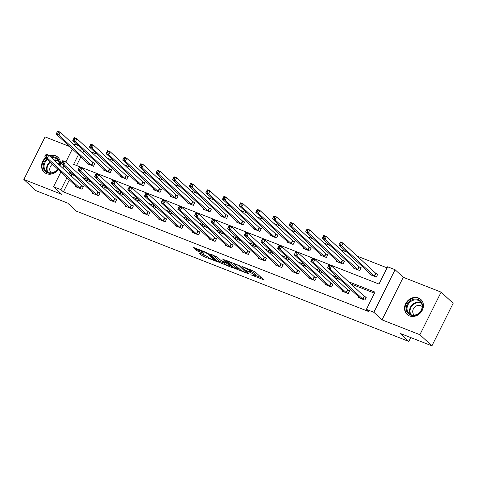 <?xml version="1.0" encoding="UTF-8"?>
<svg xmlns="http://www.w3.org/2000/svg" width="477" height="477" viewBox="0 0 477 477"><rect width="100%" height="100%" fill="white"/><g stroke="black" fill="none" stroke-linecap="round" stroke-linejoin="round"><path stroke-width="0.72" d="M250.783 274.77L263.542 279.695L255.04 271.812L242.399 266.607L244.498 267.782A4.09 0.662 -153.5 0 1 249.358 270.495L250.067 271.151A4.09 0.662 -153.5 0 1 250.383 271.669A4.09 0.662 -153.5 0 1 248.231 271.24L246.388 270.697L248.893 271.854A4.09 0.662 -153.5 0 1 253.752 274.567L254.462 275.223A4.09 0.662 -153.5 0 1 254.778 275.736A4.09 0.662 -153.5 0 1 252.625 275.312L250.783 274.77M45.5 157.792A10.166 8.783 -47.2 0 0 44.087 172.131A10.166 8.783 -47.2 0 0 46.519 173.652A10.166 8.783 -47.2 0 0 58.277 169.627M60.132 165.716A10.166 8.783 -47.2 0 0 57.902 157.219A10.166 8.783 -47.2 0 0 55.469 155.699A10.166 8.783 -47.2 0 0 49.256 155.639M409.499 315.917A10.166 8.783 -47.2 0 0 421.453 311.618A10.166 8.783 -47.2 0 0 420.881 299.484A10.166 8.783 -47.2 0 0 418.448 297.964A10.166 8.783 -47.2 0 0 406.493 302.263A10.166 8.783 -47.2 0 0 407.066 314.397A10.166 8.783 -47.2 0 0 409.499 315.917M200.131 253.311L199.559 253.341L201.944 255.553L203.464 256.399L216.486 261.372L207.883 253.329L206.368 252.482L194.014 247.641L193.441 247.67L196.321 250.342L203.13 253.263L203.703 253.233L202.272 251.91A3.422 0.555 -153.5 0 1 202.01 251.48A3.422 0.555 -153.5 0 1 204.55 252.148A3.422 0.555 -153.5 0 1 207.871 254.104L213.469 259.291A3.422 0.555 -153.5 0 1 213.732 259.721A3.422 0.555 -153.5 0 1 211.198 259.053A3.422 0.555 -153.5 0 1 207.871 257.097L205.42 255.386L200.131 253.311M69.374 179.907L63.393 191.897L60.984 189.667L53.525 186.74L60.859 172.024M431.918 345.855L419.885 334.711L441.118 292.127L453.15 303.277L431.918 345.855L400.143 333.405L408.807 341.431L76.326 211.12L67.662 203.089L35.882 190.633L23.85 179.483L61.706 194.324L53.525 186.74M441.118 292.127L403.262 277.292L382.029 319.87L419.885 334.711M382.029 319.87L373.849 312.292L366.384 309.364L374.994 292.103L348.502 281.716M63.393 191.897L368.793 311.594L366.384 309.364M234.499 268.307L248.94 273.971L240.438 266.088L225.895 260.269L234.499 268.307L235.072 267.156L239.776 269.255M232.09 267.621L218.222 261.927L209.618 253.889L217.095 256.942L220.547 260.138L222.061 260.985L226.241 262.493L222.556 259.005L224.017 259.577L232.663 267.591L232.09 267.621L232.281 267.233M69.684 146.552L45.082 136.905L23.85 179.483M408.807 341.431L410.739 337.555M374.457 293.176L350.905 283.946M340.375 279.82L334.27 277.429M323.74 273.297L317.634 270.906M307.105 266.78L301.005 264.389M290.469 260.263L284.37 257.866M273.834 253.74L267.734 251.349M257.198 247.223L251.099 244.832M240.563 240.7L234.463 238.309M223.928 234.183L217.828 231.792M207.292 227.66L201.193 225.269M190.657 221.143L184.557 218.752M174.027 214.62L167.922 212.229M157.392 208.103L151.287 205.712M140.757 201.58L134.651 199.189M124.121 195.063L118.022 192.672M107.486 188.54L101.386 186.149M90.851 182.023L84.751 179.632M74.215 175.5L71.997 174.636L71.294 176.055M358.787 296.885L358.448 297.565L364.845 300.075L366.282 297.195L364.553 296.521M342.152 290.362L341.812 291.048L348.21 293.552L349.647 290.678L347.924 289.998M325.523 283.845L325.183 284.525L331.581 287.035L333.012 284.155L331.288 283.481M308.887 277.322L308.547 278.008L314.945 280.512L316.376 277.638L314.653 276.958M292.252 270.805L291.912 271.485L298.31 273.995L299.741 271.115L298.018 270.441M275.617 264.288L275.277 264.968L281.674 267.478L283.105 264.598L281.382 263.924M258.981 257.765L258.641 258.445L265.039 260.955L266.476 258.081L264.747 257.401M242.346 251.248L242.006 251.928L248.404 254.438L249.841 251.558L248.112 250.884M225.71 244.725L225.371 245.411L231.768 247.915L233.205 245.041L231.476 244.361M209.075 238.208L208.735 238.888L215.133 241.398L216.57 238.518L214.841 237.844M192.44 231.685L192.1 232.371L198.498 234.875L199.935 232.001L198.205 231.321M175.804 225.168L175.464 225.848L181.862 228.358L183.299 225.478L181.57 224.804M159.169 218.645L158.829 219.331L165.227 221.835L166.664 218.961L164.941 218.281M142.54 212.128L142.2 212.808L148.597 215.318L150.028 212.438L148.305 211.764M125.904 205.605L125.564 206.291L131.962 208.795L133.393 205.921L131.67 205.241M109.269 199.088L108.929 199.768L115.327 202.278L116.758 199.398L115.035 198.724M92.633 192.565L92.294 193.251L98.691 195.755L100.122 192.881L98.399 192.201M75.998 186.048L75.658 186.728L82.056 189.238L83.493 186.358L81.764 185.684M387.08 267.859L357.237 256.161M346.701 252.035L340.602 249.644M330.066 245.518L323.966 243.121M313.431 238.995L307.331 236.604M296.795 232.478L290.696 230.087M280.166 225.955L274.06 223.564M263.531 219.438L257.425 217.047M246.895 212.915L240.79 210.524M230.26 206.398L224.154 204.007M213.624 199.875L207.525 197.484M196.989 193.358L190.889 190.967M180.354 186.835L174.254 184.444M163.718 180.318L157.619 177.927M147.083 173.795L140.983 171.404M130.448 167.278L124.348 164.887M113.812 160.755L107.713 158.364M97.183 154.238L91.077 151.847M83.88 150.81L82.765 153.039M80.846 156.891L76.553 165.501M370.265 273.87L369.925 274.549L376.323 277.059L377.76 274.18L376.031 273.506M353.63 267.347L353.29 268.032L359.688 270.537L361.125 267.663L359.396 266.983M336.995 260.83L336.655 261.509L343.052 264.019L344.489 261.14L342.76 260.466M320.359 254.307L320.019 254.992L326.417 257.497L327.854 254.623L326.125 253.943M303.724 247.79L303.384 248.469L309.782 250.98L311.219 248.1L309.49 247.426M287.088 241.267L286.749 241.952L293.146 244.457L294.583 241.583L292.86 240.903M270.459 234.75L270.119 235.429L276.517 237.94L277.948 235.06L276.225 234.386M253.824 228.227L253.484 228.912L259.882 231.417L261.313 228.543L259.589 227.863M237.188 221.71L236.848 222.389L243.246 224.9L244.677 222.02L242.954 221.346M220.553 215.187L220.213 215.872L226.611 218.377L228.042 215.503L226.319 214.823M203.917 208.67L203.578 209.349L209.975 211.86L211.406 208.98L209.683 208.306M187.282 202.147L186.942 202.832L193.34 205.337L194.777 202.463L193.048 201.783M170.647 195.63L170.307 196.309L176.705 198.82L178.142 195.94L176.412 195.266M154.011 189.113L153.672 189.792L160.069 192.303L161.506 189.423L159.777 188.749M137.376 182.59L137.036 183.269L143.434 185.78L144.871 182.906L143.142 182.226M120.741 176.073L120.401 176.752L126.799 179.263L128.235 176.383L126.506 175.709M104.105 169.55L103.765 170.235L110.163 172.74L111.6 169.866L109.877 169.186M87.476 163.033L87.136 163.712L93.534 166.223L94.965 163.343L93.242 162.669M74.257 145.151L74.752 144.161L78.139 145.485M78.443 154.661L73.607 164.35L379.006 284.048L387.616 266.786L395.081 269.708L373.849 312.292M403.262 277.292L395.081 269.708M62.779 168.172L63.894 165.936M65.814 162.085L72.337 149.003M71.806 173.27L69.594 172.406L68.885 173.825M66.965 177.677L60.984 189.667M337.966 277.59L331.867 275.199M321.331 271.073L315.231 268.676M304.696 264.55L298.596 262.159M288.06 258.033L281.961 255.636M271.425 251.51L265.325 249.119M254.79 244.993L248.69 242.602M238.16 238.47L232.055 236.079M221.525 231.953L215.419 229.562M204.889 225.43L198.784 223.039M188.254 218.913L182.154 216.522M171.619 212.39L165.519 209.999M154.983 205.873L148.884 203.482M138.348 199.35L132.248 196.959M121.713 192.833L115.613 190.442M105.077 186.31L98.977 183.919M88.442 179.793L82.342 177.402M81.472 148.58L80.363 150.81M71.997 174.636L69.594 172.406M254.778 275.736L255.35 274.585A4.09 0.662 -153.5 0 0 255.034 274.072L254.462 275.223M250.616 271.198A4.09 0.662 -153.5 0 1 254.33 273.416L255.034 274.072M250.383 271.669L250.956 270.519A4.09 0.662 -153.5 0 0 250.64 270L250.067 271.151M250.336 269.714L250.64 270M255.028 275.235L261.444 277.745M228.668 261.223L235.072 267.156M246.555 272.933L239.49 265.999L236.908 264.807A4.09 0.662 -153.5 0 0 234.762 264.383A4.09 0.662 -153.5 0 0 235.072 264.896L240.175 269.624A4.09 0.662 -153.5 0 0 245.035 272.337L246.555 272.933M230.564 265.641L230.26 265.522M223.498 262.875L220.314 261.629L219.742 262.779M212.39 254.843L218.794 260.776L220.314 261.629M224.124 263.453A3.422 0.555 -153.5 0 0 227.451 265.409A3.422 0.555 -153.5 0 0 229.986 266.077A3.422 0.555 -153.5 0 0 229.723 265.647L226.229 262.97L222.055 261.468L224.124 263.453M196.119 248.463L198.414 250.037L202.027 251.451M202.236 254.134L207.221 256.495M339.558 243.729L340.626 244.146L341.198 242.996L340.131 242.578L338.956 244.856L340.387 241.982L343.058 243.026L341.621 245.899L338.956 244.856L371.649 275.229M377.575 274.543L375.643 273.22L343.058 243.026L341.198 242.996M374.6 276.38L341.621 245.899L340.626 244.146M340.387 241.982L340.131 242.578M329.148 267.162L329.726 266.011L328.659 265.594L328.087 266.744L329.148 267.162L330.144 268.921L327.478 267.871L328.915 264.997L331.581 266.041L330.144 268.921L363.122 299.395M360.177 298.244L327.478 267.871L328.087 266.744M329.726 266.011L331.581 266.041L364.166 296.235L366.097 297.565M328.659 265.594L328.915 264.997M406.189 308.738A8.795 7.596 132.8 0 1 414.114 299.157A8.795 7.596 132.8 0 1 422.527 305.858A8.795 7.596 132.8 0 1 414.602 315.434A8.795 7.596 132.8 0 1 406.189 308.738M422.163 306.186A8.145 7.036 -47.2 0 0 420.136 301.547A8.145 7.036 -47.2 0 0 411.723 300.939A8.145 7.036 -47.2 0 0 407.036 308.852A8.145 7.036 -47.2 0 0 409.063 313.496A8.145 7.036 -47.2 0 0 417.476 314.099A8.145 7.036 -47.2 0 0 422.163 306.186M414.286 315.13A5.802 5.008 132.8 0 1 414.173 315.029A5.802 5.008 132.8 0 1 412.724 311.725A5.802 5.008 132.8 0 1 416.063 306.091A5.802 5.008 132.8 0 1 422.056 306.52A5.802 5.008 132.8 0 1 422.163 306.628M421.698 300.373A10.1 8.723 -47.2 0 0 421.221 299.89A10.1 8.723 -47.2 0 0 410.786 299.139A10.1 8.723 -47.2 0 0 404.979 308.953A10.1 8.723 -47.2 0 0 407.495 314.707A10.1 8.723 -47.2 0 0 408.014 315.142M50.705 156.981A8.795 7.596 132.8 0 1 55.249 157.261A8.795 7.596 132.8 0 1 59.458 165.09M57.783 169.174A8.795 7.596 132.8 0 1 47.503 172.799A8.795 7.596 132.8 0 1 46.764 158.96M47.42 159.568A8.145 7.036 -47.2 0 0 46.084 171.225A8.145 7.036 -47.2 0 0 48.034 172.447A8.145 7.036 -47.2 0 0 57.61 169.007M59.16 164.809A8.145 7.036 -47.2 0 0 57.157 159.282A8.145 7.036 -47.2 0 0 55.207 158.06A8.145 7.036 -47.2 0 0 51.486 157.702M57.574 163.349A5.802 5.008 132.8 0 1 57.687 163.39A5.802 5.008 132.8 0 1 59.076 164.255A5.802 5.008 132.8 0 1 59.184 164.362M58.719 158.102A10.1 8.723 -47.2 0 0 58.242 157.625A10.1 8.723 -47.2 0 0 55.827 156.11A10.1 8.723 -47.2 0 0 49.691 156.039M45.929 158.185A10.1 8.723 -47.2 0 0 44.516 172.435A10.1 8.723 -47.2 0 0 45.029 172.877M51.307 172.865A5.802 5.008 132.8 0 1 51.194 172.763A5.802 5.008 132.8 0 1 52.446 164.225M322.923 237.206L323.99 237.624L324.563 236.473L323.501 236.055L322.321 238.339L323.758 235.459L326.423 236.503L324.986 239.382L322.321 238.339L355.019 268.706M360.94 268.026L359.008 266.697L326.423 236.503L324.563 236.473M357.965 269.863L324.986 239.382L323.99 237.624M323.758 235.459L323.501 236.055M306.288 230.689L307.355 231.106L307.927 229.956L306.866 229.538L305.685 231.816L307.122 228.942L309.788 229.986L308.351 232.859L305.685 231.816L338.384 262.189M344.305 261.503L342.373 260.18L309.788 229.986L307.927 229.956M341.329 263.34L308.351 232.859L307.355 231.106M307.122 228.942L306.866 229.538M312.518 260.645L313.091 259.494L312.024 259.071L311.451 260.221L312.518 260.645L313.508 262.398L310.843 261.354L312.28 258.474L314.945 259.524L313.508 262.398L346.487 292.878M343.541 291.721L310.843 261.354L311.451 260.221M313.091 259.494L314.945 259.524L347.53 289.712L349.468 291.042M312.024 259.071L312.28 258.474M295.883 254.122L296.455 252.971L295.388 252.554L294.816 253.704L295.883 254.122L296.879 255.881L294.208 254.831L295.645 251.957L298.31 253.001L296.879 255.881L329.851 286.355M326.906 285.204L294.208 254.831L294.816 253.704M296.455 252.971L298.31 253.001L330.895 283.195L332.833 284.525M295.388 252.554L295.645 251.957M289.658 224.166L290.72 224.584L291.298 223.433L290.231 223.015L289.05 225.299L290.487 222.419L293.152 223.463L291.715 226.342L289.05 225.299L321.748 255.666M327.669 254.986L325.737 253.657L293.152 223.463L291.298 223.433M324.694 256.823L291.715 226.342L290.72 224.584M290.487 222.419L290.231 223.015M273.023 217.649L274.084 218.067L274.663 216.916L273.595 216.498L272.415 218.776L273.852 215.902L276.517 216.946L275.08 219.819L272.415 218.776L305.113 249.149M311.034 248.463L309.102 247.14L276.517 216.946L274.663 216.916M308.059 250.3L275.08 219.819L274.084 218.067M273.852 215.902L273.595 216.498M256.387 211.126L257.455 211.544L258.027 210.393L256.96 209.975L255.779 212.259L257.216 209.379L259.882 210.423L258.445 213.302L255.779 212.259L288.478 242.626M294.404 241.946L292.467 240.617L259.882 210.423L258.027 210.393M291.423 243.783L258.445 213.302L257.455 211.544M257.216 209.379L256.96 209.975M279.248 247.605L279.82 246.454L278.753 246.031L278.18 247.187L279.248 247.605L280.243 249.358L277.578 248.314L279.009 245.434L281.674 246.484L280.243 249.358L313.216 279.838M310.271 278.681L277.578 248.314L278.18 247.187M279.82 246.454L281.674 246.484L314.26 276.672L316.197 278.002M278.753 246.031L279.009 245.434M262.612 241.082L263.185 239.931L262.117 239.514L261.545 240.664L262.612 241.082L263.608 242.841L260.943 241.791L262.374 238.917L265.039 239.961L263.608 242.841L296.581 273.321M293.635 272.164L260.943 241.791L261.545 240.664M263.185 239.931L265.039 239.961L297.624 270.155L299.562 271.485M262.117 239.514L262.374 238.917M245.977 234.565L246.549 233.414L245.482 232.997L244.91 234.147L245.977 234.565L246.973 236.318L244.307 235.274L245.738 232.394L248.404 233.444L246.973 236.318L279.945 266.798M277 265.641L244.307 235.274L244.91 234.147M246.549 233.414L248.404 233.444L280.989 263.632L282.927 264.962M245.482 232.997L245.738 232.394M239.752 204.609L240.819 205.027L241.392 203.876L240.325 203.458L239.144 205.736L240.581 202.862L243.246 203.906L241.815 206.785L239.144 205.736L271.842 236.109M277.769 235.429L275.831 234.1L243.246 203.906L241.392 203.876M274.788 237.26L241.815 206.785L240.819 205.027M240.581 202.862L240.325 203.458M229.342 228.042L229.914 226.891L228.847 226.474L228.274 227.624L229.342 228.042L230.337 229.801L227.672 228.757L229.103 225.877L231.768 226.921L230.337 229.801L263.31 260.281M260.364 259.124L227.672 228.757L228.274 227.624M229.914 226.891L231.768 226.921L264.359 257.115L266.291 258.445M228.847 226.474L229.103 225.877M223.117 198.086L224.184 198.504L224.756 197.353L223.689 196.935L222.515 199.219L223.946 196.339L226.611 197.389L225.18 200.262L222.515 199.219L255.207 229.586M261.134 228.906L259.196 227.577L226.611 197.389L224.756 197.353M258.152 230.743L225.18 200.262L224.184 198.504M223.946 196.339L223.689 196.935M212.706 221.525L213.279 220.374L212.211 219.957L211.639 221.107L212.706 221.525L213.702 223.278L211.037 222.234L212.468 219.36L215.139 220.404L213.702 223.278L246.681 253.758M243.729 252.601L211.037 222.234L211.639 221.107M213.279 220.374L215.139 220.404L247.724 250.592L249.656 251.922M212.211 219.957L212.468 219.36M206.481 191.569L207.549 191.987L208.121 190.836L207.054 190.418L205.879 192.696L207.31 189.822L209.975 190.866L208.544 193.745L205.879 192.696L238.572 223.069M244.498 222.389L242.56 221.06L209.975 190.866L208.121 190.836M241.517 224.22L208.544 193.745L207.549 191.987M207.31 189.822L207.054 190.418M196.071 215.002L196.643 213.851L195.582 213.434L195.004 214.584L196.071 215.002L197.067 216.761L194.401 215.717L195.838 212.837L198.504 213.881L197.067 216.761L230.045 247.241M227.1 246.084L194.401 215.717L195.004 214.584M196.643 213.851L198.504 213.881L231.089 244.075L233.02 245.405M195.582 213.434L195.838 212.837M189.846 185.046L190.913 185.47L191.486 184.319L190.418 183.895L189.244 186.179L190.675 183.299L193.34 184.349L191.909 187.222L189.244 186.179L221.936 216.546M227.863 215.866L225.925 214.537L193.34 184.349L191.486 184.319M224.882 217.703L191.909 187.222L190.913 185.47M190.675 183.299L190.418 183.895M179.435 208.485L180.014 207.334L178.947 206.917L178.368 208.067L179.435 208.485L180.431 210.238L177.766 209.194L179.203 206.32L181.868 207.364L180.431 210.238L213.41 240.718M210.464 239.567L177.766 209.194L178.368 208.067M180.014 207.334L181.868 207.364L214.453 237.558L216.385 238.882M178.947 206.917L179.203 206.32M173.211 178.529L174.278 178.947L174.85 177.796L173.783 177.378L172.608 179.656L174.039 176.782L176.705 177.826L175.274 180.705L172.608 179.656L205.301 210.029M211.228 209.349L209.296 208.02L176.705 177.826L174.85 177.796M208.246 211.18L175.274 180.705L174.278 178.947M174.039 176.782L173.783 177.378M162.8 201.962L163.378 200.811L162.311 200.394L161.739 201.544L162.8 201.962L163.796 203.721L161.131 202.677L162.568 199.797L165.233 200.841L163.796 203.721L196.774 234.201M193.829 233.044L161.131 202.677L161.739 201.544M163.378 200.811L165.233 200.841L197.818 231.035L199.75 232.365M162.311 200.394L162.568 199.797M156.575 172.012L157.643 172.43L158.215 171.279L157.148 170.855L155.973 173.139L157.404 170.259L160.075 171.309L158.638 174.183L155.973 173.139L188.665 203.506M194.592 202.826L192.66 201.497L160.075 171.309L158.215 171.279M191.617 204.663L158.638 174.183L157.643 172.43M157.404 170.259L157.148 170.855M146.165 195.445L146.743 194.294L145.676 193.877L145.103 195.027L146.165 195.445L147.16 197.198L144.495 196.154L145.932 193.28L148.597 194.324L147.16 197.198L180.139 227.678M177.194 226.527L144.495 196.154L145.103 195.027M146.743 194.294L148.597 194.324L181.182 224.518L183.114 225.842M145.676 193.877L145.932 193.28M139.94 165.489L141.007 165.907L141.58 164.756L140.518 164.338L139.338 166.616L140.775 163.742L143.44 164.786L142.003 167.665L139.338 166.616L172.036 196.989M177.957 196.309L176.025 194.98L143.44 164.786L141.58 164.756M174.981 198.146L142.003 167.665L141.007 165.907M140.775 163.742L140.518 164.338M129.535 188.922L130.108 187.771L129.04 187.354L128.468 188.504L129.535 188.922L130.525 190.681L127.86 189.637L129.297 186.757L131.962 187.801L130.525 190.681L163.504 221.161M160.558 220.004L127.86 189.637L128.468 188.504M130.108 187.771L131.962 187.801L164.547 217.995L166.485 219.325M129.04 187.354L129.297 186.757M123.304 158.972L124.372 159.39L124.944 158.239L123.883 157.821L122.702 160.099L124.139 157.219L126.804 158.269L125.368 161.143L122.702 160.099L155.401 190.466M161.321 189.786L159.39 188.457L126.804 158.269L124.944 158.239M158.346 191.623L125.368 161.143L124.372 159.39M124.139 157.219L123.883 157.821M112.9 182.405L113.472 181.254L112.405 180.837L111.833 181.987L112.9 182.405L113.896 184.158L111.224 183.114L112.661 180.24L115.327 181.284L113.896 184.158L146.868 214.638M143.923 213.487L111.224 183.114L111.833 181.987M113.472 181.254L115.327 181.284L147.912 211.478L149.85 212.802M112.405 180.837L112.661 180.24M106.675 152.449L107.736 152.867L108.315 151.716L107.247 151.298L106.067 153.582L107.504 150.702L110.169 151.746L108.732 154.626L106.067 153.582L138.765 183.949M144.686 183.269L142.754 181.94L110.169 151.746L108.315 151.716M141.711 185.106L108.732 154.626L107.736 152.867M107.504 150.702L107.247 151.298M96.265 175.882L96.837 174.731L95.77 174.314L95.197 175.464L96.265 175.882L97.26 177.641L94.595 176.597L96.026 173.717L98.691 174.761L97.26 177.641L130.233 208.121M127.287 206.964L94.595 176.597L95.197 175.464M96.837 174.731L98.691 174.761L131.276 204.955L133.214 206.285M95.77 174.314L96.026 173.717M90.04 145.932L91.101 146.35L91.679 145.199L90.612 144.781L89.432 147.059L90.868 144.185L93.534 145.229L92.097 148.103L89.432 147.059L122.13 177.426M128.051 176.746L126.119 175.417L93.534 145.229L91.679 145.199M125.075 178.583L92.097 148.103L91.101 146.35M90.868 144.185L90.612 144.781M79.629 169.365L80.202 168.214L79.134 167.797L78.562 168.947L79.629 169.365L80.625 171.118L77.96 170.074L79.391 167.2L82.056 168.244L80.625 171.118L113.598 201.598M110.652 200.447L77.96 170.074L78.562 168.947M80.202 168.214L82.056 168.244L114.641 198.438L116.579 199.762M79.134 167.797L79.391 167.2M73.404 139.409L74.472 139.827L75.044 138.676L73.977 138.258L72.796 140.542L74.233 137.662L76.898 138.706L75.461 141.586L72.796 140.542L105.495 170.909M111.421 170.229L109.483 168.9L76.898 138.706L75.044 138.676M108.44 172.066L75.461 141.586L74.472 139.827M74.233 137.662L73.977 138.258M62.994 162.842L63.566 161.691L62.499 161.274L61.927 162.424L62.994 162.842L63.99 164.601L61.324 163.557L62.755 160.677L65.421 161.721L63.99 164.601L96.962 195.081M94.017 193.924L61.324 163.557L61.927 162.424M63.566 161.691L65.421 161.721L98.006 191.915L99.943 193.245M62.499 161.274L62.755 160.677M56.769 132.892L57.836 133.31L58.409 132.159L57.341 131.741L56.161 134.019L57.598 131.145L60.263 132.189L58.832 135.063L56.161 134.019L88.859 164.392M94.786 163.706L92.848 162.383L60.263 132.189L58.409 132.159M91.805 165.543L58.832 135.063L57.836 133.31M57.598 131.145L57.341 131.741M46.358 156.325L46.931 155.174L45.864 154.757L45.291 155.907L46.358 156.325L47.354 158.084L44.689 157.034L46.12 154.16L48.785 155.204L47.354 158.084L80.327 188.558M77.381 187.407L44.689 157.034L45.291 155.907M46.931 155.174L48.785 155.204L81.376 185.398L83.308 186.728M45.864 154.757L46.12 154.16M243.204 266.923L243.061 267.221M254.33 273.416L253.752 274.567M249.054 271.532L248.893 271.854M249.847 269.523L249.358 270.495M263.161 279.337L262.97 279.719M248.559 273.613L248.368 273.995M236.592 268.008L236.014 269.159M247.223 272.379L246.955 272.916M239.687 265.6L239.49 265.999M218.794 260.776L218.222 261.927M226.414 261.795L226.146 262.332M229.992 265.111L229.723 265.647M228.018 263.286L227.75 263.823M226.688 262.052L226.229 262.97M222.872 261.301L222.723 261.599M213.738 258.755L213.469 259.291M208.139 253.567L207.871 254.104M203.321 252.876L203.13 253.263M198.414 250.037L197.842 251.188M196.9 249.191L196.321 250.342M216.003 260.853L215.813 261.241M204.037 255.249L203.464 256.399M202.516 254.402L201.944 255.553M375.9 273.416L374.463 276.29M375.643 273.22L374.207 276.094M362.729 299.109L364.166 296.235M362.991 299.306L364.422 296.432M410.482 314.474A8.145 7.036 132.8 0 1 409.54 311.177A8.145 7.036 132.8 0 1 413.392 303.789A8.145 7.036 132.8 0 1 421.221 302.889M421.519 303.438A7.876 6.803 -47.2 0 0 413.857 304.141A7.876 6.803 -47.2 0 0 410.029 311.356A7.876 6.803 -47.2 0 0 411.055 314.731M53.99 160.028A8.145 7.036 132.8 0 1 57.711 160.385A8.145 7.036 132.8 0 1 58.242 160.618M58.534 161.166A7.876 6.803 -47.2 0 0 57.836 160.838A7.876 6.803 -47.2 0 0 54.461 160.463M47.503 172.209A8.145 7.036 132.8 0 1 49.93 161.894M50.335 162.269A7.876 6.803 -47.2 0 0 48.076 172.459M359.264 266.893L357.828 269.773M359.008 266.697L357.571 269.577M342.629 260.376L341.192 263.25M342.373 260.18L340.936 263.054M346.099 292.592L347.53 289.712M346.356 292.789L347.787 289.909M329.464 286.069L330.895 283.195M329.72 286.266L331.151 283.392M325.994 253.853L324.557 256.733M325.737 253.657L324.3 256.537M309.358 247.336L307.921 250.21M309.102 247.14L307.665 250.014M292.723 240.813L291.292 243.693M292.467 240.617L291.036 243.497M312.829 279.552L314.26 276.672M313.085 279.749L314.516 276.869M296.193 273.029L297.624 270.155M296.45 273.226L297.881 270.352M279.558 266.512L280.989 263.632M279.814 266.709L281.251 263.829M276.088 234.296L274.657 237.17M275.831 234.1L274.4 236.974M262.922 259.989L264.359 257.115M263.179 260.186L264.616 257.312M259.452 227.773L258.021 230.653M259.196 227.577L257.765 230.457M246.287 253.472L247.724 250.592M246.543 253.669L247.98 250.789M242.817 221.256L241.386 224.13M242.56 221.06L241.129 223.934M229.652 246.955L231.089 244.075M229.908 247.152L231.345 244.272M226.187 214.733L224.75 217.613M225.925 214.537L224.494 217.417M213.016 240.432L214.453 237.558M213.273 240.629L214.71 237.755M209.552 208.216L208.115 211.09M209.296 208.02L207.859 210.894M196.381 233.915L197.818 231.035M196.637 234.112L198.074 231.232M192.917 201.693L191.48 204.573M192.66 201.497L191.223 204.377M179.746 227.392L181.182 224.518M180.002 227.589L181.439 224.715M176.281 195.176L174.844 198.05M176.025 194.98L174.588 197.854M163.116 220.875L164.547 217.995M163.372 221.072L164.803 218.192M159.646 188.653L158.209 191.533M159.39 188.457L157.953 191.337M146.481 214.352L147.912 211.478M146.737 214.549L148.168 211.675M143.011 182.136L141.574 185.01M142.754 181.94L141.317 184.814M129.845 207.835L131.276 204.955M130.102 208.032L131.533 205.152M126.375 175.614L124.938 178.493M126.119 175.417L124.682 178.297M113.21 201.312L114.641 198.438M113.466 201.509L114.897 198.635M109.74 169.096L108.309 171.976M109.483 168.9L108.052 171.78M96.575 194.795L98.006 191.915M96.831 194.992L98.268 192.112M93.104 162.579L91.673 165.453M92.848 162.383L91.417 165.257M79.939 188.272L81.376 185.398M80.196 188.469L81.633 185.595M247.307 272.456L247.026 273.029M235.083 263.739L234.762 264.383M226.533 261.909L226.241 262.493M230.313 265.415L229.986 266.077M222.258 261.062L222.055 261.468M214.066 259.059L213.732 259.721M202.302 250.89L202.01 251.48M407.495 314.707L407.841 315.023M421.221 299.89L421.567 300.206M44.516 172.435L44.856 172.757M58.242 157.625L58.588 157.941"/></g></svg>
